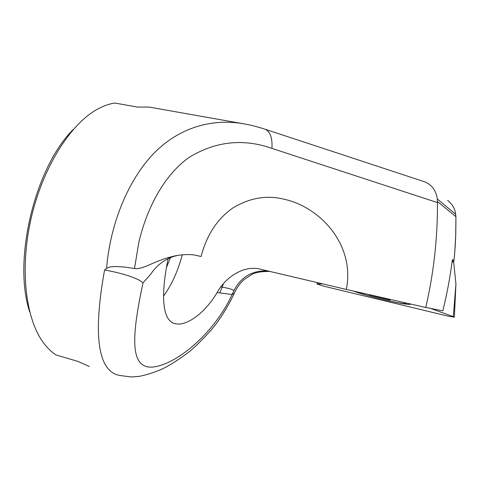 <?xml version="1.0" encoding="UTF-8"?>
<svg xmlns="http://www.w3.org/2000/svg" width="480" height="480" viewBox="0 0 480 480"><rect width="100%" height="100%" fill="white"/><g stroke="black" fill="none" stroke-linecap="round" stroke-linejoin="round"><path stroke-width="0.72" d="M322.542 283.836L316.878 283.986L324.096 286.266L448.68 316.284L454.41 317.166L453.3 316.644L430.488 308.394M410.682 304.044C409.86 306.258 369.69 297.06 353.052 290.964M452.112 261.636L453.702 262.32L455.934 283.968L453.3 316.644M390.198 299.394L389.148 299.484L390.12 300.156L374.976 296.49L369.156 294.924L369.438 294.684M354.642 291.324C366.048 295.704 395.826 303.06 404.178 303.528L406.728 303.144M264.432 129.018L265.368 129.324C270.336 131.814 272.52 138.174 271.926 148.398C243.642 138.384 216.3 141.204 189.9 156.858C165.084 173.886 147.222 206.694 138.822 242.34L134.508 268.488C143.496 270.054 155.34 259.572 177.6 255.378C185.73 254.274 191.982 254.298 196.356 255.444L201.108 256.476C206.802 234.798 217.458 218.592 233.064 207.852C249.138 198.246 265.41 195.204 281.88 198.708L287.976 200.172C323.286 210 355.026 247.152 346.314 289.434L425.772 307.47C433.776 272.712 437.67 237.75 437.448 202.59L437.322 198.99C436.05 190.47 431.838 184.746 424.686 181.824L423.156 181.314M271.926 148.398L437.448 202.59M177.618 255.372L173.622 256.452C164.004 259.74 156.384 265.632 150.768 274.128L142.986 282.9C132.036 334.524 129.126 368.382 152.196 367.116C175.836 365.07 213.768 334.14 232.146 294.51L217.104 292.554C225.522 277.194 243.966 264.714 260.748 269.28L346.314 289.434M217.104 292.554C205.752 311.862 188.796 324.6 177.768 324.06L174.456 323.478M163.554 296.058C171.732 284.808 177.972 271.044 182.28 254.778M166.47 267.486L170.472 257.61M233.886 290.376C231.708 289.146 227.808 288.078 222.192 287.178L219.75 292.896M425.772 307.47L442.836 310.818C447.06 293.712 450.246 276.594 452.388 259.47L453.912 261.216L454.788 251.676L455.706 235.752L455.922 216.666L437.448 201.516M119.658 375.462C96.51 371.196 93.534 330.882 104.562 270.036C118.818 272.358 138.18 277.854 142.986 282.9M244.086 123.882L243.42 123.768C212.616 118.386 179.328 126.912 153.27 153.954C127.446 181.008 109.986 225.378 106.608 268.308L104.562 270.036M89.292 366.468L77.976 361.428L55.92 354.906C51.498 352.002 47.418 348.066 43.698 343.104C25.602 319.296 19.464 268.848 31.236 217.902C42.966 166.944 70.752 123.534 97.68 109.062C103.542 105.864 109.254 103.86 114.81 103.044L137.418 107.064L149.118 107.076L243.678 123.81M447.612 200.448C451.266 203.19 453.762 206.754 455.1 211.14L455.934 216.672L455.772 234.198C455.694 238.29 454.98 251.664 453.918 261.222L452.118 261.582M73.356 129.402C34.938 167.064 12.45 260.796 29.718 311.91M168.12 258.666C160.782 294.54 161.772 321.288 175.59 323.784M267.654 270.906C250.836 270.282 238.998 278.154 232.146 294.51L234.3 293.214L235.05 291.492M168.294 257.826L174.702 255.924M424.686 181.824L265.368 129.324C257.496 126.75 250.182 124.896 243.426 123.768M106.608 268.308L110.106 266.916L116.25 266.502L124.638 267.078L134.508 268.488M220.908 286.86L222.192 287.178L223.41 283.734M317.652 282.684L317.094 283.86M385.128 298.242L384.954 298.92M375.108 295.968L374.976 296.49M455.1 211.14L455.94 216.888M317.52 282.648L316.932 283.872M455.934 283.968L454.374 317.124M269.928 271.44C260.856 271.386 254.586 272.55 251.118 274.938L244.242 279.474C240.414 282.708 237.096 287.286 234.288 293.22C229.638 303.378 223.788 313.32 216.75 323.034C210.48 331.332 201.858 340.47 190.878 350.448C181.392 357.912 172.11 363.978 163.026 368.634C154.086 372.546 146.028 375.132 138.858 376.398L131.244 376.956L119.652 375.474M437.322 198.99L455.766 214.374"/></g></svg>
